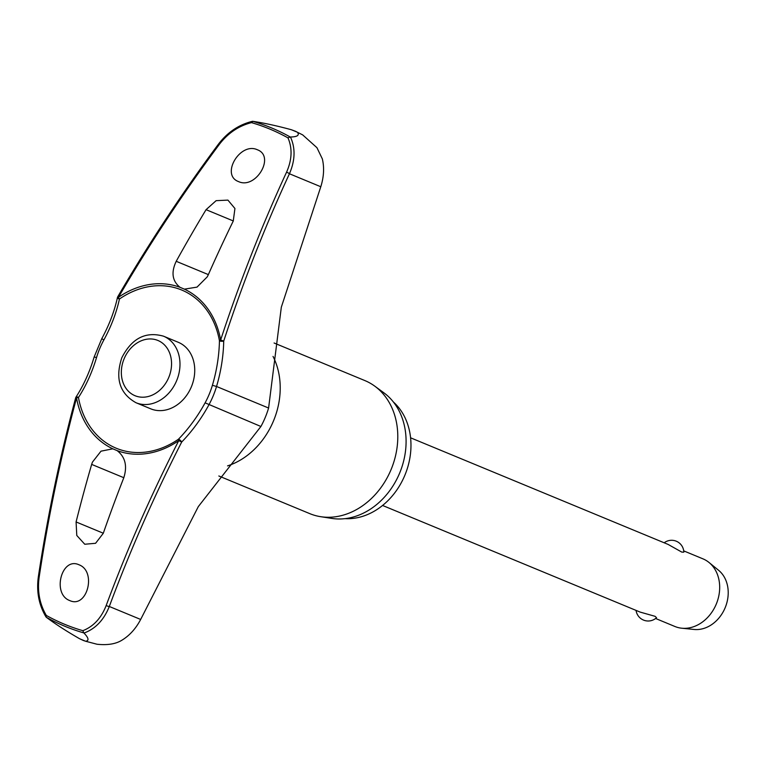 <?xml version="1.0" encoding="UTF-8"?>
<svg xmlns="http://www.w3.org/2000/svg" width="766" height="766" viewBox="0 0 766 766"><rect width="100%" height="100%" fill="white"/><g stroke="black" fill="none" stroke-linecap="round" stroke-linejoin="round"><path stroke-width="1.15" d="M83.379 640.491L79.463 638.662A275.664 223.021 -67.5 0 0 82.556 639.983A275.664 223.021 -67.5 0 0 85.668 641.257L96.976 644.235C107.508 645.365 115.848 644.005 121.995 640.156C129.636 635.493 135.86 628.589 140.666 619.455L198.308 506.613L260.909 426.49A77.194 62.448 -67.5 0 0 268.598 408.029L281.323 307.195L320.791 186.741C323.884 176.889 324.401 167.601 322.333 158.888L316.933 147.675L302.666 134.883L297.524 132.317A275.664 223.021 -67.5 0 0 294.431 130.996A275.664 223.021 -67.5 0 0 291.31 129.722L295.379 131.225M295.532 131.292L297.524 132.317C299.602 135.304 297.256 136.865 290.467 137.009L290.218 136.99A269.756 218.233 -67.5 0 0 271.882 128.056A269.756 218.233 -67.5 0 0 252.646 121.306L252.464 121.315C238.982 124.609 227.713 132.145 218.636 143.903L219.449 144.247C228.038 133.102 238.705 125.892 251.468 122.627A268.023 216.835 112.5 0 1 270.159 129.215A268.023 216.835 112.5 0 1 287.978 137.87C292.507 148.355 292.028 159.816 286.532 172.245A957.146 558.031 103.5 0 0 220.646 339.989A87.506 70.798 -67.5 0 0 184.386 289.146L180.029 287.317C172.235 281.074 170.962 272.399 176.209 261.302A959.674 563.134 -63.4 0 1 206.064 209.673L216.127 200.663L227.923 200.118L234.932 208.496L233.266 221.029A959.674 563.288 108.7 0 0 208.314 274.707L207.251 276.852L197.025 287.116L184.386 289.146M117.16 450.628A87.506 70.798 -67.5 0 0 178.756 440.632L181.686 442.049A2.442 0.689 -135.9 0 0 179.321 439.569A2.442 0.689 -135.9 0 0 179.225 439.512A2.442 0.689 -135.9 0 0 178.459 439.224A85.61 69.266 112.5 0 1 116.049 448.158A85.61 69.266 112.5 0 1 78.458 397.477A2.442 1.025 -147.1 0 0 77.261 396.951A2.442 1.025 -147.1 0 0 77.155 396.922A2.442 1.025 -147.1 0 0 75.997 397.104A2.442 2.442 0 0 0 75.681 397.803L76.543 397.966A87.506 70.798 -67.5 0 0 112.803 448.809L117.16 450.628C125.289 457.015 127.491 466.073 123.776 477.802A959.674 563.134 116.6 0 0 103.276 533.308L95.578 543.295L84.758 544.243L76.782 535.463L76.083 521.952A959.674 563.288 -71.3 0 1 91.661 464.397L92.437 462.128L100.997 451.174L112.803 448.809M180.029 287.317A87.506 70.798 -67.5 0 0 118.433 297.313L117.725 296.815A2.442 2.442 0 0 0 117.447 297.524A2.442 1.034 12.3 0 0 118.127 298.481A2.442 1.034 12.3 0 0 118.232 298.539A2.442 1.034 12.3 0 0 119.439 299.018A85.61 69.266 112.5 0 1 181.848 290.084A85.61 69.266 112.5 0 1 219.44 340.765A2.442 0.699 1.1 0 0 220.187 341.109A2.442 0.699 1.1 0 0 220.292 341.129A2.442 0.699 1.1 0 0 223.72 341.071L220.646 339.989A2.442 0.89 -10.2 0 0 220.464 340.056A2.442 0.89 -10.2 0 0 219.44 340.765A101.122 58.953 -76.5 0 1 212.402 385.298L216.539 386.476A103.104 60.112 103.5 0 0 223.72 341.071A954.714 556.614 -76.5 0 1 289.433 173.758A2.442 0.642 -155.2 0 0 286.532 172.245M393.408 402.016A65.598 53.074 112.5 0 1 404.927 475.092A65.598 53.074 112.5 0 1 345.121 518.639M364.74 380.53A72.004 58.254 112.5 0 1 364.875 380.578A72.004 58.254 112.5 0 1 364.999 380.635A72.004 58.254 112.5 0 1 374.765 386.15A72.004 58.254 112.5 0 1 391.158 469.386A72.004 58.254 112.5 0 1 320.724 516.696A72.004 58.254 112.5 0 1 309.79 513.641A72.004 58.254 112.5 0 1 309.665 513.584M320.724 516.696L331.956 518.429A69.266 56.033 -67.5 0 0 399.708 472.928A69.266 56.033 -67.5 0 0 383.948 392.862L374.765 386.15M83.36 640.481L85.668 641.257C89.239 640.673 88.674 637.944 83.982 633.061C95.463 628.838 103.898 619.981 109.308 606.481A2.442 0.651 -159.6 0 1 106.196 605.485C101.246 618.133 93.462 626.54 82.843 630.686A268.023 216.835 112.5 0 1 64.153 624.098A268.023 216.835 112.5 0 1 46.324 615.452L46.094 617.07C38.942 605.169 36.347 591.859 38.3 577.133L39.114 577.478A957.146 558.031 -76.5 0 1 76.543 397.966A2.442 0.89 169.8 0 1 76.715 397.889A2.442 0.89 169.8 0 1 78.458 397.477A101.122 58.953 103.5 0 0 96.545 357.521A73.316 59.317 112.5 0 1 103.85 339.98A101.122 58.925 121.8 0 0 119.439 299.018A2.442 0.9 -124.6 0 1 118.51 297.495A2.442 0.9 -124.6 0 1 118.433 297.313A957.146 557.677 -58.2 0 1 219.449 144.247M46.219 617.214A269.756 218.233 -67.5 0 0 64.555 626.138A269.756 218.233 -67.5 0 0 83.791 632.898L83.982 633.061M291.31 129.722C276.804 125.777 264.021 122.991 252.971 121.354L251.468 122.627M178.219 342.268A36.002 29.127 112.5 0 1 178.286 342.297A36.002 29.127 112.5 0 1 178.344 342.325A36.002 29.127 112.5 0 1 191.404 386.744A36.002 29.127 112.5 0 1 150.739 408.824A36.002 29.127 112.5 0 1 150.672 408.805M46.324 615.452C39.66 604.077 37.256 591.419 39.114 577.478M69.744 600.573C51.829 594.023 61.519 556.556 78.994 564.781C96.899 571.331 87.209 608.788 69.744 600.573L69.744 600.573M238.504 181.58C220.369 174.926 240.131 141.643 257.395 149.772L257.395 149.772C275.511 156.417 255.758 189.7 238.504 181.58L238.542 181.59M674.875 626.473A36.615 29.625 -67.5 0 0 674.942 626.502A36.615 29.625 -67.5 0 0 681.797 628.216A36.615 29.625 -67.5 0 0 716.315 604.001A36.615 29.625 -67.5 0 0 709.01 562.474A36.615 29.625 -67.5 0 0 703.016 558.874A36.615 29.625 -67.5 0 0 702.949 558.845A36.615 29.625 -67.5 0 0 702.891 558.816M664.189 542.797A12.208 12.208 0 0 1 683.818 552.162L681.788 552.095L668.096 544.415M636.067 610.406A12.208 12.208 0 0 0 656.539 617.683L655.064 616.314L640.146 612.091L382.569 505.464M681.797 628.216L694.111 629.461A32.948 26.657 -67.5 0 0 725.182 607.668A32.948 26.657 -67.5 0 0 718.604 570.297L709.01 562.474M212.402 385.298A73.316 59.317 112.5 0 1 205.096 402.839A101.122 58.925 -58.2 0 1 178.459 439.224A2.442 0.9 55.4 0 0 178.669 440.45A2.442 0.9 55.4 0 0 178.756 440.632A957.146 557.677 121.8 0 0 106.196 605.485M287.978 137.87L290.218 136.99M83.791 632.898L82.843 630.686M79.463 638.662C66.431 631.155 55.439 624.07 46.487 617.406L46.228 617.214M320.791 186.741L289.433 173.758C295.207 160.4 295.552 148.144 290.467 137.009M96.545 357.521L94.151 356.994C89.689 371.883 83.638 385.26 75.997 397.104M140.666 619.455L109.308 606.481A954.714 556.26 -58.2 0 1 181.686 442.049A103.104 60.074 121.8 0 0 208.85 404.936A77.194 62.448 -67.5 0 0 216.539 386.476L268.598 408.029M205.096 402.839L260.909 426.49M103.85 339.98L101.792 338.639L94.151 356.994M273.041 356.42A72.004 58.254 112.5 0 1 227.55 465.881M208.362 274.611L176.209 261.302M176.64 380.673A36.002 29.127 -67.5 0 0 163.598 336.217A36.002 29.127 -67.5 0 0 163.531 336.188C145.588 331.171 131.675 338.371 121.804 357.789C114.967 378.567 119.697 393.542 135.984 402.725A36.002 29.127 -67.5 0 0 176.64 380.673M157.94 340.477A29.903 24.186 -67.5 0 0 124.121 358.766A29.903 24.186 -67.5 0 0 134.96 395.687A29.903 24.186 -67.5 0 0 168.769 377.408A29.903 24.186 -67.5 0 0 157.94 340.477M135.927 402.696A36.002 29.127 -67.5 0 0 135.984 402.725L150.739 408.824M103.305 533.222L76.083 521.952M123.814 477.706L91.661 464.397M233.304 220.953L206.064 209.673M117.447 297.524C114.431 311.283 109.212 324.985 101.792 338.639M218.837 475.983L309.79 513.641M178.286 342.297L163.531 336.188M702.949 558.845L683.712 550.878M668.153 544.435L410.586 437.807M674.942 626.502L655.6 618.488M75.681 397.803C59.825 457.072 47.368 516.849 38.3 577.133M117.725 296.815C148.604 243.808 182.241 192.841 218.636 143.903M274.084 342.996L364.875 380.578"/></g></svg>
